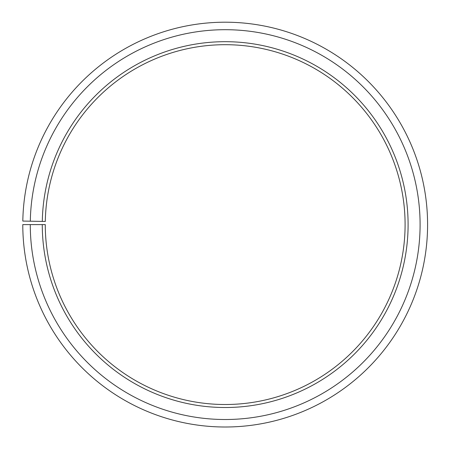 <?xml version="1.0" encoding="UTF-8"?>
<svg xmlns="http://www.w3.org/2000/svg" width="449" height="449" viewBox="0 0 449 449"><rect width="100%" height="100%" fill="white"/><g stroke="black" fill="none" stroke-linecap="round" stroke-linejoin="round"><path stroke-width="0.67" d="M45.304 221.464A179.914 179.914 0 0 1 316.949 69.853A179.914 179.914 0 0 1 314.233 380.932A179.914 179.914 0 0 1 45.276 224.601L42.273 224.601A182.911 182.911 0 0 0 315.72 383.536A182.911 182.911 0 0 0 318.481 67.271A182.911 182.911 0 0 0 42.301 221.413L45.304 221.464M30.279 224.601A194.905 194.905 0 0 0 321.658 393.958A194.905 194.905 0 0 0 324.599 56.956A194.905 194.905 0 0 0 30.313 221.2L22.815 221.071A202.404 202.404 0 0 1 328.421 50.507A202.404 202.404 0 0 1 325.368 400.474A202.404 202.404 0 0 1 22.787 224.601L42.273 224.601M30.313 221.2L42.301 221.413"/></g></svg>
